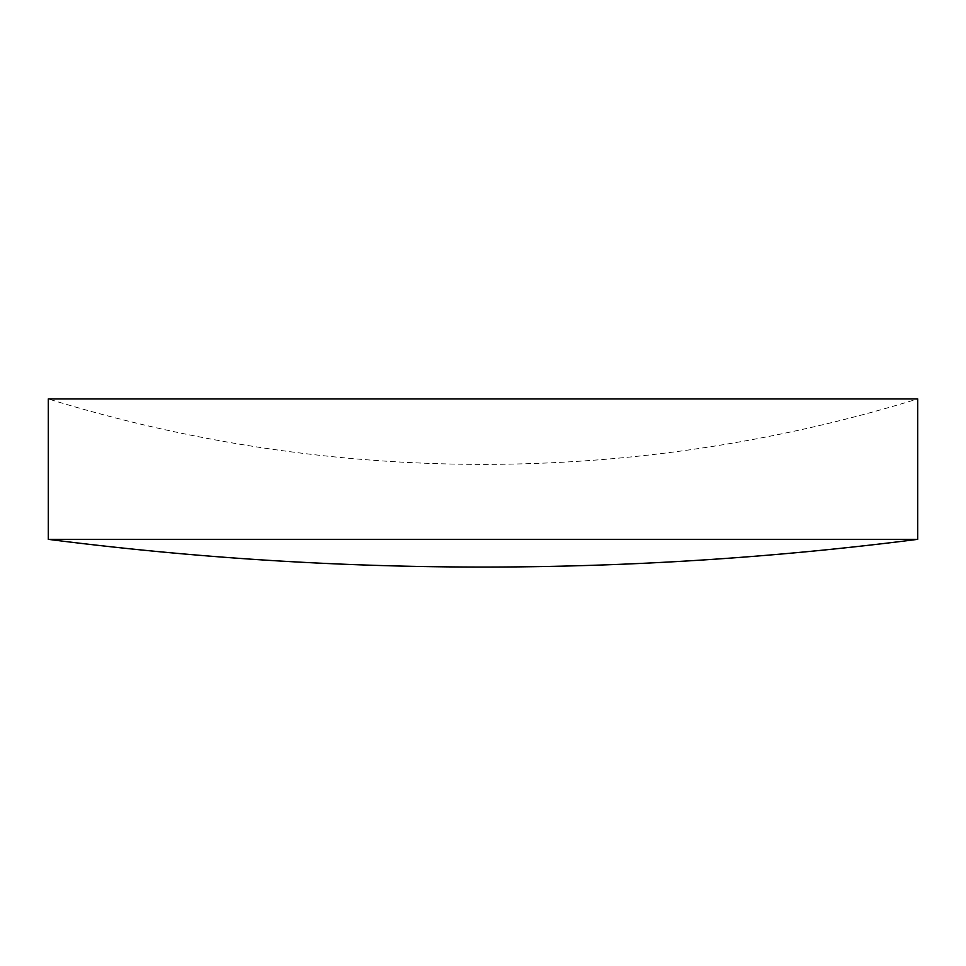 <?xml version="1.0" encoding="UTF-8"?>
<svg xmlns="http://www.w3.org/2000/svg" width="966" height="966" viewBox="0 0 966 966"><rect width="100%" height="100%" fill="white"/><g stroke="black" fill="none" stroke-linecap="round" stroke-linejoin="round"><path stroke-width="0.72" stroke-dasharray="4.83 3.62" d="M483 398.934L917.7 398.934A1476.616 1476.616 0 0 1 48.3 398.934L483 398.934M48.3 539.342L917.7 539.342"/><path stroke-width="1.45" d="M917.7 539.342L917.7 398.934L48.3 398.934L48.3 539.342A3422.84 3422.84 0 0 0 917.7 539.342L48.3 539.342"/></g></svg>
